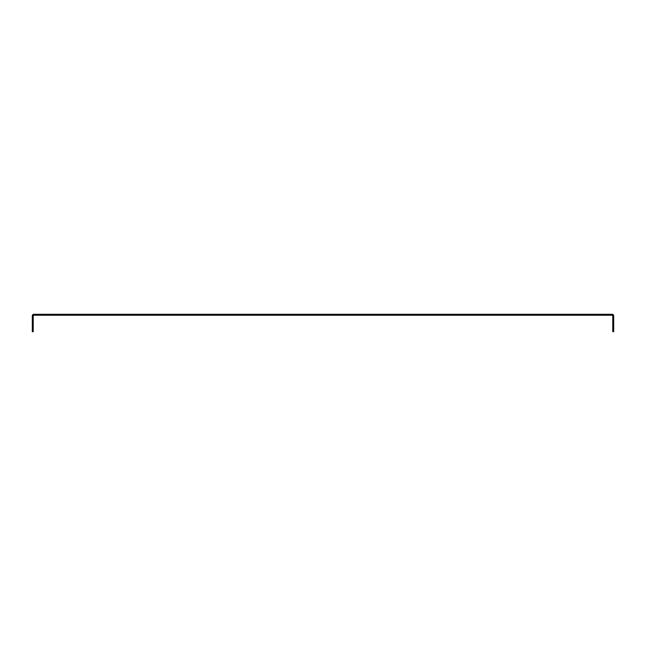 <?xml version="1.0" encoding="UTF-8"?>
<svg xmlns="http://www.w3.org/2000/svg" width="646" height="646" viewBox="0 0 646 646"><rect width="100%" height="100%" fill="white"/><g stroke="black" fill="none" stroke-linecap="round" stroke-linejoin="round"><path stroke-width="0.97" d="M612.19 314.303L33.81 314.303A1.51 1.51 0 0 0 32.3 315.813L32.3 331.697L33.229 331.697L33.229 315.813A0.581 0.581 0 0 1 33.81 315.232L612.19 315.232A0.581 0.581 0 0 1 612.771 315.813L612.771 331.697L613.7 331.697L613.7 315.813A1.51 1.51 0 0 0 612.19 314.303"/></g></svg>
